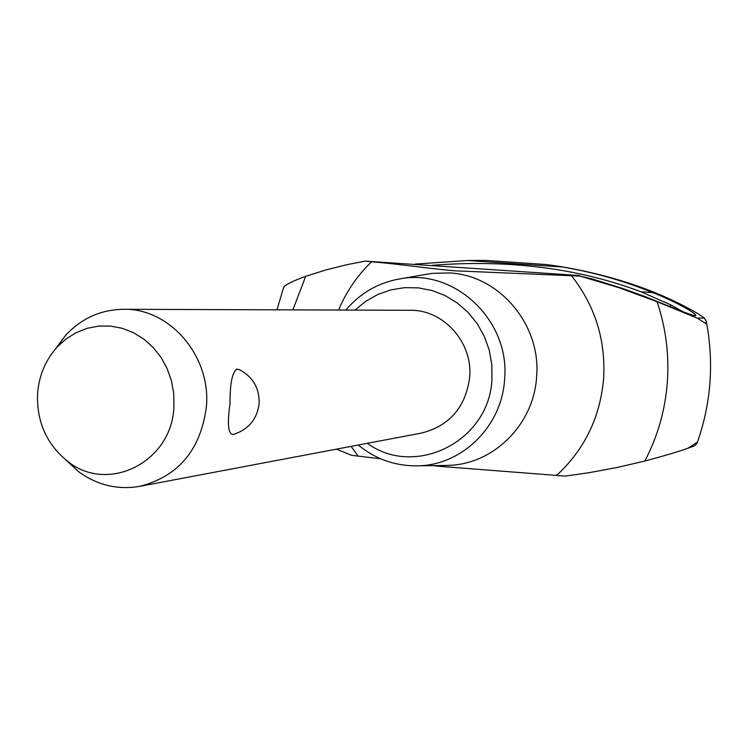 <?xml version="1.0" encoding="UTF-8"?>
<svg xmlns="http://www.w3.org/2000/svg" width="748" height="748" viewBox="0 0 748 748"><rect width="100%" height="100%" fill="white"/><g stroke="black" fill="none" stroke-linecap="round" stroke-linejoin="round"><path stroke-width="1.12" d="M696.725 442.573L696.902 443.648L694.555 445.836L687.73 448.333L696.725 442.573M415.075 264.128L467.5 260.491L485.863 260.416L546.208 264.53L559.897 266.447C607.825 274.507 649.816 288.017 685.86 306.97C694.696 311.579 700.829 315.263 704.233 318.022L706.29 321.397L705.981 323.678L697.286 318.124L657.062 301.696C665.926 328.054 669.338 355.113 667.291 382.883C665.056 410.624 657.576 436.682 644.851 461.039C663.513 456.056 677.623 451.886 687.169 448.529L687.73 448.333M358.255 445.023C375.655 459.216 395.44 466.154 417.618 465.826C461.89 465.434 501.908 426.379 504.563 379.647C510.482 321.107 455.083 268.373 400.423 278.789C378.553 282.51 360.358 292.936 345.847 310.065M367.287 443.321C415.121 478.327 489.547 441.273 491.96 379.18L491.81 364.566L489.248 350.167L484.349 336.432L477.271 323.772L468.229 312.552L457.496 303.118L445.406 295.731L432.316 290.607L418.618 287.887L404.724 287.634L391.036 289.841L377.946 294.422L365.828 301.248L355.029 310.093M657.062 301.706L619.363 287.84L580.037 276.077L454.064 270.776C421.255 267.719 404.575 264.642 371.616 261.763C357.31 275.507 346.305 291.598 338.582 310.037M371.616 261.763L365.248 261.146L347.353 264.586L325.876 269.944L305.698 276.302C292.468 281.117 285.119 284.838 283.642 287.466L283.455 287.98M440.226 466.387L556.568 475.419C584.347 449.838 600.027 417.721 603.589 379.077C605.899 340.303 595.184 305.829 571.463 275.666M682.952 311.72L670.526 304.763L640.905 291.757C578.269 268.149 508.677 259.341 432.138 265.316M444.153 465.499L450.333 465.303C494.68 463.218 533.848 423.77 536.578 377.104C541.524 325.043 499.337 275.208 449.539 272.936L432.681 273.338L426.566 274.273M546.199 264.53L562.328 266.98C593.575 272.216 623.72 280.762 652.752 292.599L640.905 291.757M652.752 292.599C674.088 300.911 699.193 314.768 695.509 315.731L695.247 315.721C691.264 314.917 682.634 311.804 669.357 306.371L645.954 296.909L622.336 288.382L592.631 279.069L580.037 276.077M55.446 348.979L65.824 335.067C81.728 318.237 100.952 309.644 123.504 309.289L410.166 310.289C443.48 309.522 472.998 342.453 469.679 377.291C465.621 407.305 449.548 425.902 421.461 433.073L139.782 486.34C117.548 490.099 97.072 485.162 78.372 471.511L65.628 459.721M233.049 434.523C228.131 434.111 227.121 423.817 230.029 403.63C229.917 383.64 232.217 372.139 236.929 369.101L239.547 369.746C252.88 376.927 259.425 388.072 259.182 403.191C257.228 419.245 248.514 429.689 233.049 434.523M123.504 309.289C169.572 308.139 210.908 355.814 206.448 406.22C200.903 449.604 178.688 476.317 139.782 486.34M173.929 406.65L173.732 393.644L171.46 380.835L167.178 368.624L161.026 357.385L153.19 347.465L143.925 339.153L133.509 332.701L122.279 328.307L110.564 326.081L98.727 326.091L87.114 328.316L76.081 332.682L65.946 339.05L57.016 347.212C45.376 360.237 38.887 375.833 37.559 394C36.68 421.919 46.666 444.312 67.488 461.17C107.675 494.204 172.162 462.161 173.929 406.65M556.568 475.419L565.095 476.121L588.283 472.829L617.016 467.519L644.851 461.039M336.45 449.146L351.644 455.336L380.676 458.786M433.092 465.63L440.011 466.369M365.248 261.146L579.522 275.545M351.121 446.378L358.03 456.084M305.698 276.302L292.879 309.878M670.526 304.763L670.376 306.774M562.328 266.98L467.5 260.491M697.286 318.124L704.233 318.022M696.986 443.414C711.049 403.808 714.172 363.266 706.364 321.78M450.333 465.303L447.715 465.434M446.977 465.462L444.733 465.49M400.423 278.789L429.417 273.787M57.016 347.212L65.824 335.067M67.488 461.17L78.372 471.511M417.618 465.826L447.042 465.462M432.681 273.338L430.455 273.628M429.315 273.796L427.173 274.17M276.966 309.822L283.614 287.522"/></g></svg>
